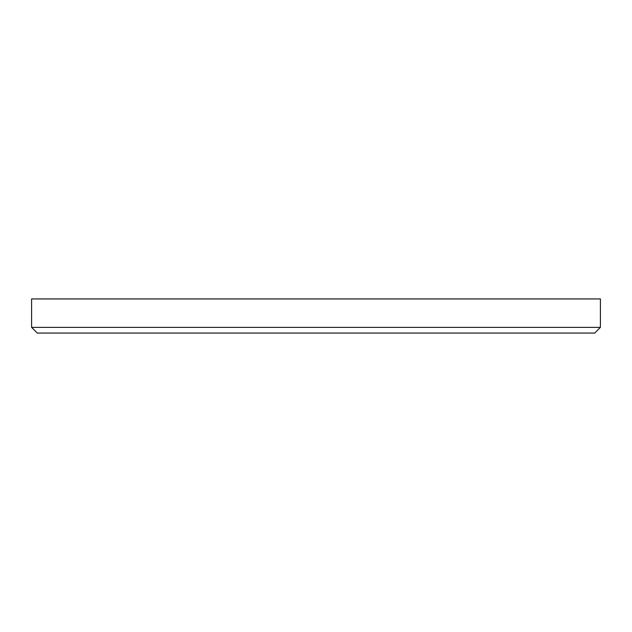 <?xml version="1.0" encoding="UTF-8"?>
<svg xmlns="http://www.w3.org/2000/svg" width="632" height="632" viewBox="0 0 632 632"><rect width="100%" height="100%" fill="white"/><g stroke="black" fill="none" stroke-linecap="round" stroke-linejoin="round"><path stroke-width="0.95" d="M31.6 327.376L37.288 333.064L594.712 333.064L600.4 327.376L31.6 327.376L600.4 327.376L600.4 298.936L31.6 298.936L31.6 327.376L31.6 298.936L600.4 298.936L600.4 327.376L594.712 333.064L37.288 333.064L31.6 327.376"/></g></svg>
